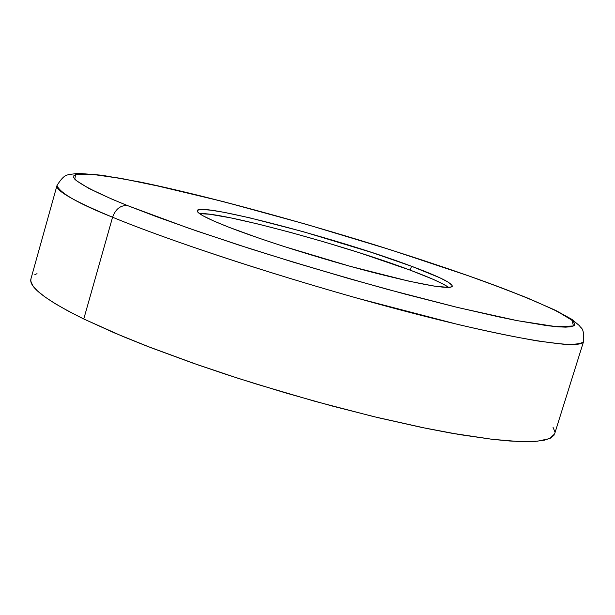 <?xml version="1.0" encoding="UTF-8"?>
<svg xmlns="http://www.w3.org/2000/svg" width="615" height="615" viewBox="0 0 615 615"><rect width="100%" height="100%" fill="white"/><g stroke="black" fill="none" stroke-linecap="round" stroke-linejoin="round"><path stroke-width="0.92" d="M554.015 435.212L550.61 438.08L544.506 440.148L535.634 441.355L523.988 441.647L509.604 440.993L492.554 439.356L450.995 433.098L426.887 428.501L373.42 416.555L315.326 401.426L255.863 383.921L226.697 374.589L198.461 365.056L146.355 345.914L123.154 336.582L83.771 318.993L114.444 332.915L151.144 347.767L192.787 363.073L238.02 378.271L285.229 392.816L332.677 406.154L378.609 417.8L421.398 427.371L459.62 434.597L492.161 439.31L518.23 441.493L537.379 441.209L549.464 438.626L554.599 433.959L583.581 341.51C581.967 349.966 516.323 340.172 410.436 312.597C304.771 285.129 177.927 244.27 112.568 217.233L83.771 318.993L112.568 217.233C149.814 232.647 233.838 263.189 357.507 298.252L458.144 324.52C488.948 331.654 515.416 337.128 537.556 340.956L563.04 344.185C574.871 344.692 581.713 343.808 583.581 341.51C584.312 326.773 580.768 328.702 579.614 325.819L571.904 319.37L555.622 310.367L525.917 297.345L486.68 282.316C385.728 245.562 232.778 201.167 140.151 182.032L101.921 175.237L78.151 173.33L68.672 174.575C66.766 175.39 63.791 174.56 56.987 185.53C59.963 193.095 78.489 203.657 112.568 217.233C115.658 208.9 120.678 205.033 127.643 205.633C120.678 205.033 115.658 208.9 112.568 217.233C73.923 201.097 55.396 190.535 56.987 185.53L30.942 278.841C28.498 286.928 46.11 300.312 83.771 318.993L67.981 310.952L54.935 303.526L44.703 296.776L37.3 290.764L32.687 285.529L30.804 281.086L30.95 278.803M486.288 282.208C512.272 291.595 535.988 301.342 557.436 311.459L571.881 320.184L573.526 325.973L556.46 326.703L517.253 320.646L458.014 307.569L386.858 289.196C337.235 275.32 291.556 261.782 249.828 248.591L197.077 231.117L156.863 216.826L127.643 205.633L188.428 228.127L238.505 244.939L293.332 262.175L349.874 278.864L404.924 294.062L455.438 306.939L498.842 316.894L517.253 320.646L546.681 325.596L557.513 326.788L565.7 327.149L571.258 326.703L574.226 325.489L574.687 323.552L572.726 320.93L568.475 317.694L553.615 309.568L531.245 299.62L502.593 288.274L468.868 275.958L390.871 249.913L306.132 224.275L223.053 201.543L150.298 184.208L120.694 178.35L97.262 174.783L81.249 173.807L76.414 174.368L73.869 175.659L73.746 177.704L76.145 180.51L88.798 188.398L112.091 199.214L127.643 205.633C103.159 195.762 82.579 186.061 74.815 179.226L75.56 174.614L91.012 174.16L122.162 178.619L167.019 187.906C236.767 204.019 320.4 227.781 382.061 247.13C426.526 261.321 461.273 273.022 486.288 282.208L486.719 282.323L486.288 282.208M229.026 227.281C207.309 218.748 196.708 213.221 197.231 210.699C198.015 201.735 338.842 238.797 411.497 266.241L410.305 270.193C344.585 245.3 220.7 211.721 199.521 213.613L209.876 214.258L230.594 217.841L258.254 224.075L290.58 232.424L325.181 242.233L359.66 252.819L410.305 270.193L411.497 266.241C438.418 276.273 452.002 282.938 452.256 286.236C448.935 289.711 421.636 284.891 370.345 271.761C321.576 258.969 262.743 240.411 229.026 227.281L213.851 221.046L203.427 216.019L198.022 212.36L197.207 211.076L197.646 210.169L202.104 209.461L211.045 210.199L223.975 212.313L249.552 217.787L303.126 231.671L371.867 252.504L411.497 266.241L439.794 277.757L448.181 282.131L452.056 285.299L452.202 286.375L451.095 287.097L448.742 287.436L443.292 284.145L432.845 279.202L410.305 270.193C430.2 277.634 443.015 283.384 448.742 287.436L434.19 286.106L409.144 281.232L350.081 266.287L283.761 246.415L259.507 238.351L229.026 227.281M553.031 427.325L554.784 431.599M34.824 274.651L37.023 273.667"/></g></svg>
